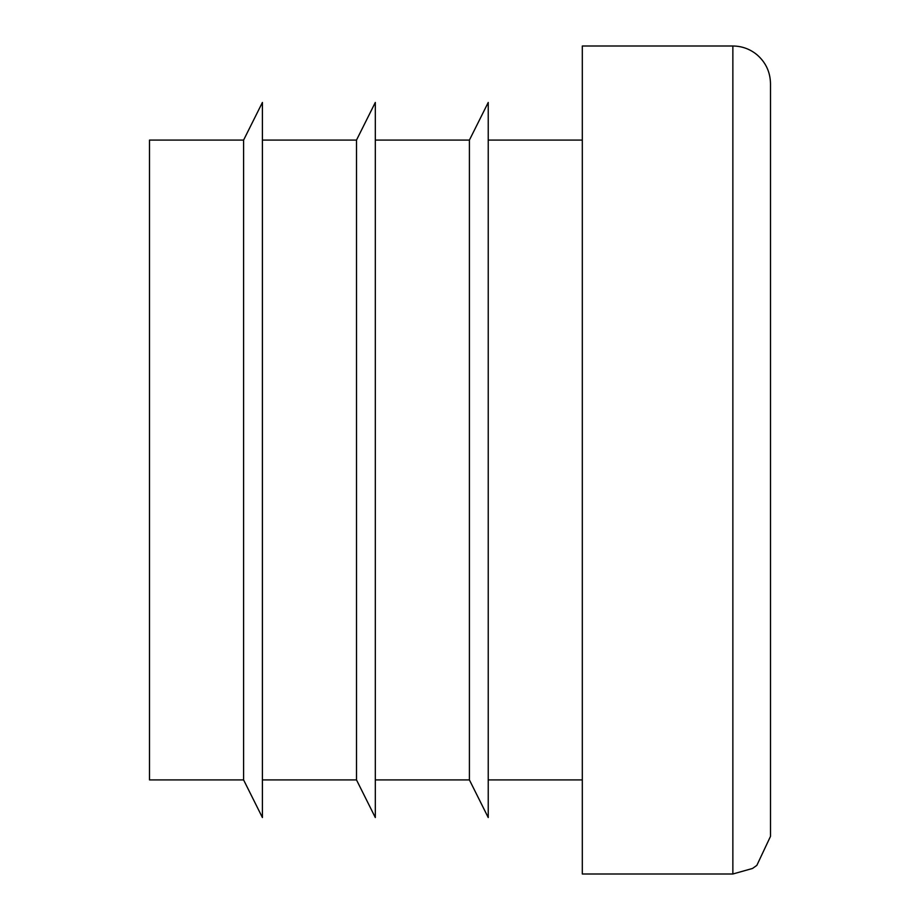 <?xml version="1.0" encoding="UTF-8"?>
<svg xmlns="http://www.w3.org/2000/svg" width="920" height="920" viewBox="0 0 920 920"><rect width="100%" height="100%" fill="white"/><g stroke="black" fill="none" stroke-linecap="round" stroke-linejoin="round"><path stroke-width="1.38" d="M262.407 140.093L356.5 140.093L356.5 779.907L262.407 779.907M770.5 83.639C770.258 71.944 765.716 62.272 756.849 54.636C749.857 48.967 741.865 46.092 732.86 46L732.86 874L752.525 868.457L756.849 865.363L770.5 836.36L770.5 83.639L770.5 460M243.593 460L243.593 779.907L262.407 817.546L262.407 102.453L243.593 140.093L243.593 460M243.593 140.093L149.5 140.093L149.5 779.907L243.593 779.907M375.314 140.093L469.407 140.093L469.407 779.907L375.314 779.907M732.86 46L582.314 46L582.314 874L732.86 874M469.407 140.093L488.232 102.453L488.232 817.546L469.407 779.907M356.5 140.093L375.314 102.453L375.314 817.546L356.5 779.907M582.314 140.093L488.232 140.093M582.314 779.907L488.232 779.907"/></g></svg>
